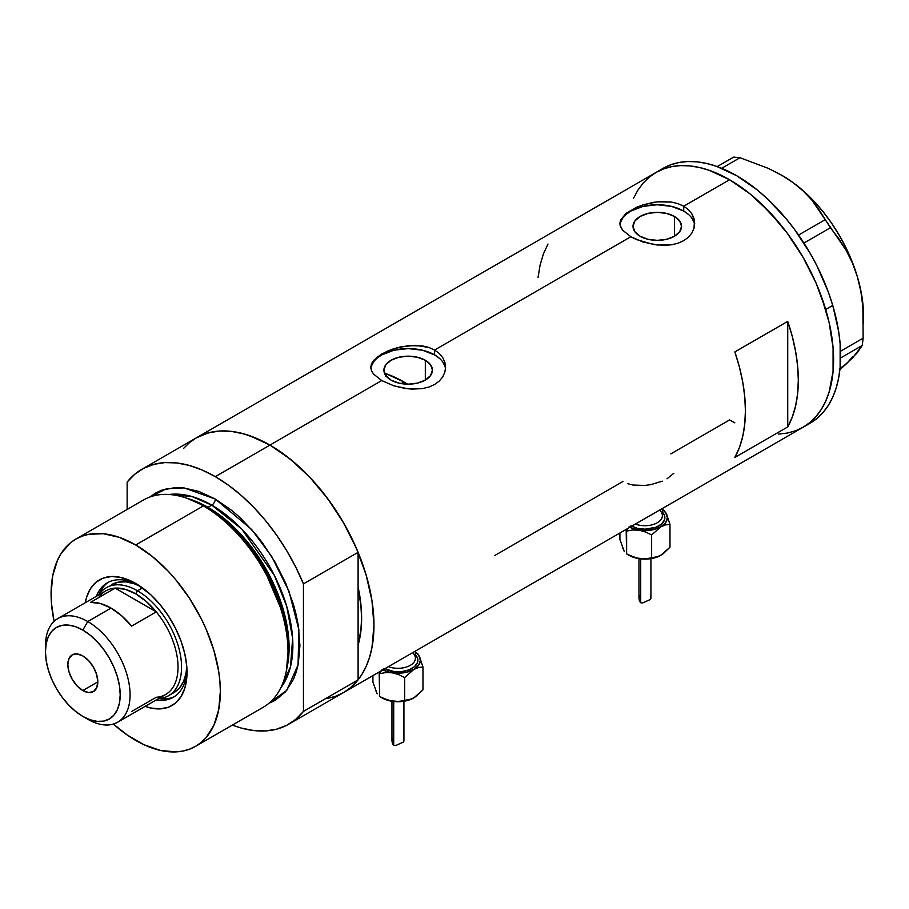 <?xml version="1.0" encoding="UTF-8"?>
<svg xmlns="http://www.w3.org/2000/svg" width="909" height="909" viewBox="0 0 909 909"><rect width="100%" height="100%" fill="white"/><g stroke="black" fill="none" stroke-linecap="round" stroke-linejoin="round"><path stroke-width="1.36" d="M425.321 360.271L425.321 380.076L417.447 383.121L408.164 384.177L398.881 383.121L391.018 380.076A24.259 14.01 180 0 1 383.905 370.179A24.259 14.01 180 0 1 398.881 357.237A24.259 14.01 180 0 1 425.321 360.271L430.582 364.816L432.423 370.179L430.582 375.542L425.321 380.076L425.321 360.271A24.259 14.01 180 0 1 432.423 370.179A24.259 14.01 180 0 1 417.447 383.121A24.259 14.01 180 0 1 391.018 380.076L385.757 375.542L383.905 370.179L385.757 364.816L391.018 360.271L398.881 357.237L408.164 356.169L417.447 357.237L425.321 360.271M387.314 374.144L385.552 376.031L387.314 374.144A129.646 74.856 -120 0 1 403.937 381.985L401.164 383.587L403.937 381.985L407.596 384.177A129.646 74.856 -120 0 0 403.937 381.985L386.052 373.69M674.433 216.444L674.433 236.26L666.558 239.294L657.275 240.362L647.992 239.294L640.129 236.26A24.259 14.01 180 0 1 633.016 226.352A24.259 14.01 180 0 1 647.992 213.41A24.259 14.01 180 0 1 674.433 216.444L679.693 220.989L681.534 226.352L679.693 231.715L674.433 236.26L674.433 216.444A24.259 14.01 180 0 1 681.534 226.352A24.259 14.01 180 0 1 666.558 239.294A24.259 14.01 180 0 1 640.129 236.26L634.868 231.715L633.016 226.352L634.868 220.989L640.129 216.444L647.992 213.41L657.275 212.342L666.558 213.41L674.433 216.444M626.187 213.263L636.539 207.297L643.015 204.866L657.298 201.832L671.569 202.082L678.046 203.661L683.727 206.195L729.563 179.732L749.857 193.765L759.754 202.343L778.593 222.228L787.353 233.34L803.113 257.383L816.055 283.051L821.293 296.186L829.099 322.445L833.076 347.84L833.076 371.383L829.099 392.177L825.656 401.289L821.293 409.425L816.055 416.504L809.964 422.458L803.113 427.241A147.099 84.935 -120 0 0 825.656 309.367A147.099 84.935 -120 0 0 729.563 179.732L683.727 206.195L688.397 209.638L691.84 213.797L693.965 218.478L694.681 223.421L693.965 228.375L691.84 233.079L688.397 237.238L683.716 240.692L678.034 243.226L671.558 244.782L657.287 245.021L643.015 241.999L630.835 236.738L622.699 230.272L620.052 225.137L620.597 219.967L626.187 213.263L636.539 207.297L643.015 204.866L653.628 202.321L660.934 201.548L671.569 202.082L678.046 203.661L683.727 206.195L683.727 211.081A37.394 21.589 0 0 0 644.265 206.116A37.394 21.589 0 0 0 619.983 224.739M619.881 223.421L620.597 219.967M377.076 357.089L387.427 351.113L393.904 348.681L408.186 345.659L422.458 345.909L428.934 347.477L434.616 350.022L630.835 236.738L434.616 350.022L439.286 353.465L442.728 357.612L444.853 362.305L445.569 367.247L444.853 372.201L442.728 376.894L439.286 381.064L434.604 384.507L428.934 387.041L422.446 388.609L408.175 388.836L393.904 385.825L381.723 380.564L373.588 374.088L371.486 370.69L370.77 367.236L371.486 363.793L373.61 360.396L381.735 353.965L393.904 348.681L400.903 346.818L415.436 345.318L428.934 347.477L434.616 350.022L434.616 354.908A37.394 21.589 0 0 0 395.154 349.931A37.394 21.589 0 0 0 370.872 368.565M445.49 368.838A37.394 21.589 0 0 0 434.616 354.908L434.616 350.022L439.286 353.465L442.728 357.612L444.853 362.305L445.569 367.247L444.853 372.201L442.728 376.894L439.286 381.064L434.604 384.507L428.934 387.041L422.446 388.609L411.811 389.12L404.528 388.359L393.904 385.825L381.723 380.564L269.95 445.092L381.723 380.564L373.588 374.088L371.486 370.69L370.77 367.236L371.486 363.793M183.459 448.535L189.549 442.581L196.401 437.808A147.099 84.935 60 0 1 269.95 445.092A147.099 84.935 60 0 1 366.054 574.715A147.099 84.935 60 0 1 343.5 692.59L335.932 696.146L327.74 698.43M787.739 426.923L734.847 457.454A147.099 84.935 -120 0 0 734.847 351.908L787.739 321.377A147.099 84.935 60 0 1 787.739 426.923L734.847 457.454L739.437 447.512L742.755 436.331L744.755 424.037L745.425 410.788L744.755 396.767L742.755 382.155L739.437 367.145L734.847 351.908L787.739 321.377L787.739 426.923L787.739 321.377L792.318 336.603L795.636 351.624L797.648 366.236L798.318 380.257L797.648 393.495L795.636 405.789L792.318 416.981L787.739 426.923M622.904 481.531L494.644 555.581M729.472 419.901L734.847 422.855L729.563 419.958L670.797 453.886M729.563 179.732A147.099 84.935 -120 0 0 656.014 172.449L663.57 168.904L671.774 166.608L680.534 165.608L689.761 165.892L699.373 167.472L709.27 170.324L729.563 179.732M694.601 225.012A37.394 21.589 0 0 0 683.727 211.081L683.727 206.195L688.397 209.638L691.84 213.797L694.499 220.932L693.965 228.375L691.84 233.079L688.397 237.238L683.716 240.692L678.034 243.226L671.558 244.782L664.547 245.362L653.639 244.532L636.516 239.578L630.835 236.738L622.699 230.272L620.597 226.864L619.881 223.409M633.459 198.401L637.823 190.265L643.072 183.186L649.151 177.221L656.014 172.449L196.401 437.808L203.957 434.252L212.161 431.968L220.921 430.968L230.147 431.252L239.76 432.832L249.657 435.684L269.95 445.092L290.244 459.113L309.753 477.214L327.74 498.7L343.5 522.732L356.442 548.4L366.043 574.715L371.963 600.667L373.963 625.256L371.963 647.526L369.486 657.537L366.043 666.649L361.68 674.785L356.442 681.864L350.351 687.818L343.5 692.59A147.099 84.935 -120 0 0 358.101 679.852L358.101 645.163L361.18 628.244L361.623 618.131L361.18 607.496L358.101 587.021A129.646 74.856 60 0 1 358.101 645.163L358.101 679.852L303.447 711.406A147.099 84.935 60 0 1 288.846 724.143A147.099 84.935 60 0 1 232.363 725.087L241.317 728.064L253.804 730.563L265.678 730.916L276.745 729.143L286.835 725.246L295.777 719.303L303.447 711.406L303.447 583.885L358.101 552.331A147.099 84.935 -120 0 0 269.95 445.092A147.099 84.935 -120 0 0 196.401 437.808L141.747 469.362A147.099 84.935 60 0 1 215.297 476.646L269.95 445.092L215.297 476.646A147.099 84.935 60 0 1 303.447 583.885L295.777 567.136L286.835 550.865L276.745 535.321L265.678 520.755L253.804 507.404L241.317 495.485L228.409 485.167L215.297 476.646L202.184 470.033L189.277 465.442L176.789 462.942L164.915 462.59L153.848 464.363L143.758 468.26L134.816 474.203L127.146 482.1A147.099 84.935 60 0 1 141.747 469.362M288.846 724.143L810.169 423.162A147.099 84.935 -120 0 0 832.746 305.413L825.702 309.48A147.099 84.935 60 0 1 803.113 427.241L795.545 430.786L787.353 433.07L778.593 434.082M547.979 244.021L543.389 253.952L540.071 265.144L538.071 277.438M444.853 365.963L442.717 361.918M439.263 358.18L434.616 354.908L422.48 350.226L408.164 348.59L393.858 350.226L381.723 354.908L377.076 358.18M373.622 361.918L371.486 365.963M693.965 222.137L691.829 218.092M688.374 214.354L683.727 211.081L671.592 206.4L657.275 204.764L642.97 206.4L630.835 211.081L626.187 214.354M622.733 218.092L620.597 222.137M666.99 478.804L673.739 473.362M627.653 483.679L633.028 485.042L644.936 485.451L651.003 484.588L662.241 481.156M781.217 174.948L793.114 182.629L803.306 191.06L811.93 200.185L846.097 250.236L852.415 262.974L857.403 276.825A114.693 66.221 -120 0 0 793.114 182.629A114.693 66.221 -120 0 0 782.456 175.664L768.241 168.335L739.971 157.723L733.654 157.098L717.224 166.574L733.654 157.098L739.971 157.723L721.678 168.29L739.971 157.723L768.241 168.335L781.217 174.948L793.114 182.629L803.306 191.06L811.93 200.185L819.111 209.865L830.394 227.761L803.92 243.044L830.394 227.761L838.655 238.488L846.097 250.236L852.415 262.974L857.403 276.825L860.903 291.63L862.88 306.856L863.141 338.171L862.243 345.477L840.609 357.964L862.243 345.477L852.812 357.623L839.268 370.156L846.745 363.498L839.746 368.668M824.974 219.819L798.568 235.056L824.974 219.819M863.55 323.809L863.55 316.127A114.693 66.221 -120 0 0 857.403 276.825L860.903 291.63L862.88 306.856L863.141 338.171L840.552 351.215L863.141 338.171L862.243 345.477L857.255 352.749L846.745 363.498L852.653 356.726M782.444 175.664L793.114 182.629L803.511 191.038L813.555 200.787L823.065 211.695L831.883 223.603L839.848 236.295L846.836 249.543L852.722 263.133L857.403 276.825L860.8 290.391L862.868 303.595L863.55 316.218M810.101 423.208L816.964 418.435L823.054 412.493L828.304 405.425L832.678 397.301L836.121 388.2L838.609 378.201L840.121 367.418L840.143 343.875L838.655 331.353L832.746 305.413A147.099 84.935 -120 0 0 663.059 168.381L656.014 172.449A147.099 84.935 60 0 1 825.702 309.48L832.746 305.413L828.394 292.232L817.077 266.121L810.237 253.418L794.477 229.375L785.728 218.251L766.901 198.355L757.004 189.765L736.71 175.721L716.417 166.29L706.509 163.427L696.896 161.836L687.659 161.529L678.909 162.529L670.694 164.802L663.127 168.335M803.045 427.275L809.908 422.515L815.998 416.561L821.247 409.493L825.622 401.369L829.076 392.268L833.064 371.486L833.087 347.954L829.133 322.57L825.702 309.48L816.1 283.165L803.181 257.497L787.433 233.443L769.457 211.956L749.948 193.833L729.654 179.789L709.361 170.358L699.453 167.495L689.84 165.904L680.614 165.608L671.853 166.597L663.65 168.869L656.082 172.415L649.219 177.175L643.129 183.118L637.868 190.197M138.066 584.873A66.073 38.144 -120 0 0 96.377 596.315A66.073 38.144 60 0 1 107.262 582.828A66.073 38.144 60 0 1 138.066 584.873M85.287 602.724A72.55 41.894 60 0 1 135.714 583.464L150.61 594.611L159.904 604.417L168.267 615.7L175.369 628.017L180.959 640.89L184.811 653.844L186.777 666.365L186.777 677.978L184.811 688.238L180.959 696.749L175.369 703.18L168.267 707.282L159.904 708.906L150.61 707.986L145.122 706.361A72.55 41.894 60 0 0 187.015 672.319A72.55 41.894 60 0 0 135.714 583.464L120.817 577.408L111.534 576.488L103.171 578.113L96.059 582.226L90.468 588.646L86.616 597.156L85.287 602.724M111.602 584.646A62.335 35.985 60 0 1 140.577 586.532L134.168 583.748L125.896 581.874L118.284 582.169L111.602 584.646M108.523 582.158A66.073 38.144 -120 0 0 98.854 594.872A62.335 35.985 60 0 1 106.308 587.703A62.335 35.985 60 0 1 137.475 590.782L135.714 593.838A59.835 34.542 60 0 1 156.268 611.859L131.589 626.108A59.835 34.542 -120 0 0 111.034 608.087L87.764 621.529L82.821 630.073A52.858 30.52 60 0 1 120.204 694.817A52.858 30.52 60 0 1 82.821 716.394L87.764 719.246A59.835 34.542 -120 0 0 130.078 694.817A59.835 34.542 -120 0 0 87.764 621.529A59.835 34.542 60 0 1 126.851 674.262A59.835 34.542 60 0 1 117.681 722.201A59.835 34.542 60 0 1 87.764 719.246L82.821 716.394L90.116 719.769L97.127 721.36L103.592 721.11L109.25 719.008L113.898 715.156L117.352 709.69L119.488 702.816L120.204 694.817L119.488 685.977L117.352 676.66L113.898 667.195L109.25 657.98L103.592 649.344L97.127 641.618L90.116 635.118L82.821 630.073L75.538 626.699L68.527 625.108L62.062 625.358L56.392 627.46L51.745 631.312L48.291 636.777L46.166 643.652L45.45 651.651L46.166 660.491L48.291 669.819L51.745 679.273L56.392 688.488L62.062 697.135L68.527 704.85L75.538 711.349L82.821 716.394A52.858 30.52 60 0 1 45.45 651.651A52.858 30.52 60 0 1 82.821 630.073L87.764 621.529L111.034 608.087A59.835 34.542 -120 0 0 90.48 602.372L115.159 588.123L156.268 611.859A59.835 34.542 60 0 1 178.028 667.126A59.835 34.542 60 0 1 156.268 697.271L131.589 711.52M343.409 692.647L350.431 687.749L358.101 679.852L303.447 711.406L303.447 583.885L358.101 552.331L358.101 587.021A129.646 74.856 60 0 1 358.101 645.163L358.101 552.331L350.431 535.583L341.489 519.312L331.399 503.768L320.332 489.201L308.458 475.85L295.97 463.931L283.063 453.614L269.95 445.092L256.838 438.479L243.93 433.888L231.443 431.389L219.569 431.036L208.502 432.809L196.299 437.865M195.549 746.346L263.235 707.259A119.681 69.095 -120 0 0 281.585 611.371A119.681 69.095 -120 0 0 203.4 505.904A119.681 69.095 60 0 1 286.13 671.967L286.846 668.501A116.534 67.277 -120 0 0 206.298 506.802L203.4 505.904L135.714 544.98A119.681 69.095 60 0 1 213.899 650.446A119.681 69.095 60 0 1 195.549 746.346A119.681 69.095 60 0 1 135.714 740.415A119.681 69.095 60 0 1 113.386 724.064L127.419 735.154L144.008 744.732L160.279 750.391L175.607 751.902L182.732 751.095L189.402 749.232L195.549 746.346L201.128 742.46L206.082 737.608L213.899 725.234L218.717 709.679L220.342 691.556L219.933 681.739L218.717 671.558L213.899 650.446L206.082 629.039L201.128 618.472L189.402 598.156L175.607 579.556L168.097 571.113L152.223 556.388L135.714 544.98L203.4 505.904A119.681 69.095 -120 0 0 143.565 499.973L75.879 539.06A119.681 69.095 60 0 1 135.714 544.98L119.204 537.333L103.331 533.719L88.696 534.31L82.026 536.174L75.879 539.06L70.3 542.946L61.085 553.547L57.528 560.171L52.722 575.715L51.097 593.838L51.495 603.656L54.086 621.358A119.681 69.095 60 0 1 75.879 539.06M208.002 507.324L233.533 526.834L262.428 562.966L284.778 615.143L288.982 642.799L287.062 667.467A114.693 66.221 60 0 0 208.002 507.324L211.774 505.143L241.669 529.004L274.404 575.465L286.744 606.394L292.641 638.448L290.46 666.876L280.824 687.761A114.693 66.221 -120 0 0 282.574 593.997A114.693 66.221 -120 0 0 211.774 505.143A4.988 2.875 120 0 0 215.297 499.041L198.787 491.383L182.914 487.781L175.403 487.542L161.609 490.224L155.462 493.11L149.803 497.053L166.449 488.758L184.027 487.894L215.297 499.041A4.988 2.875 -60 0 1 211.774 505.143L208.002 507.324A114.693 66.221 60 0 0 189.936 499.246L208.002 507.324A2.488 1.443 -60 0 1 207.525 507.517M286.471 670.206L288.619 645.174L284.472 616.995L261.815 563.694L232.352 526.731L206.298 506.802L187.277 498.382M211.774 505.143L191.958 496.541L169.256 494.496A114.693 66.221 -120 0 1 211.774 505.143M127.146 482.1L127.146 509.46L127.146 482.1M215.297 499.041L231.806 510.449L239.862 517.426L255.19 533.606L262.315 542.65L275.132 562.205L285.665 583.089L293.482 604.496L296.277 615.143L298.3 625.608L299.925 645.606L298.3 663.729L296.277 671.876L293.482 679.284L285.665 691.669L275.132 700.396L268.894 703.316L286.824 690.261L298.061 664.899L298.879 629.687L288.96 591.202L271.7 556.478L251.668 529.515L215.297 499.041M358.101 587.021L358.101 645.163L360.737 632.3L361.623 618.131L360.737 602.94L358.101 587.021M185.584 497.802A119.681 69.095 60 0 1 203.4 505.904L206.298 506.802A116.534 67.277 -120 0 0 188.947 498.916L185.584 497.802M158.666 698.544A62.335 35.985 -120 0 0 180.175 653.696A62.335 35.985 -120 0 0 137.475 590.782A62.335 35.985 60 0 1 178.198 645.72A62.335 35.985 60 0 1 168.642 695.658A62.335 35.985 60 0 1 158.666 698.544A66.073 38.144 -120 0 0 174.551 696.521M186.97 669.581A66.073 38.144 60 0 1 173.335 697.271A66.073 38.144 60 0 1 156.212 699.964A66.073 38.144 -120 0 0 186.97 669.581M160.643 698.794L168.722 698.464M103.921 586.225L99.604 593.066M168.642 695.658L173.937 692.613A62.335 35.985 60 0 0 186.788 666.57L185.993 673.512L183.482 681.614L179.414 688.056L173.937 692.613A62.335 35.985 60 0 1 171.176 693.942M82.821 690.533A21.191 12.237 60 0 1 68.982 671.865A21.191 12.237 60 0 1 72.231 654.878A21.191 12.237 60 0 1 82.821 655.934L88.559 660.559L93.422 667.115L96.672 674.603L97.808 681.886L82.821 690.533L77.095 685.909L72.231 679.353L68.982 671.865L67.845 664.581L68.982 658.616L72.231 654.878L77.095 653.935L82.821 655.934A21.191 12.237 60 0 1 96.672 674.603A21.191 12.237 60 0 1 93.422 691.59L88.559 692.533L82.821 690.533L97.808 681.886L96.672 687.852L93.422 691.59A21.191 12.237 60 0 1 82.821 690.533M117.681 722.201L165.631 694.521A59.835 34.542 -120 0 0 156.268 611.859L146.338 601.531L135.714 593.838L125.101 589.271L115.159 588.123A59.835 34.542 60 0 1 135.714 593.838L137.475 590.782L142.497 587.896L137.475 590.782A62.335 35.985 -120 0 0 98.831 594.895M98.729 597.611A59.835 34.542 60 0 1 115.159 588.123A59.835 34.542 -120 0 0 105.796 590.873L57.846 618.563A59.835 34.542 60 0 1 87.764 621.529A59.835 34.542 -120 0 0 45.45 645.958L45.45 651.651M45.53 648.935A59.835 34.542 60 0 1 57.846 618.563M156.268 611.859L131.589 626.108L121.647 615.779L111.034 608.087L100.41 603.519L90.48 602.372L115.159 588.123L156.268 611.859M639.027 597.361L639.379 600.974L640.709 602.758L640.709 558.887L640.709 602.758L642.743 602.917L650.219 599.554L650.912 597.713L650.401 595.463M650.833 598.656L650.912 597.713M660.945 555.24L653.526 558.137L644.936 559.126L635.891 557.978L626.619 553.911L626.153 529.402L626.619 531.083L628.301 528.163L626.619 531.083L632.664 529.981L639.129 530.186A22.441 12.953 180 0 1 629.857 527.265M660.218 510.756A17.453 10.079 0 0 1 662.229 516.982A17.453 10.079 0 0 1 635.391 524.073A17.453 10.079 0 0 0 653.241 524.493A17.453 10.079 0 0 0 662.388 515.63L662.388 508.483M660.888 555.285A22.441 12.953 0 0 1 660.809 555.331L656.082 557.262L651.639 557.785L651.639 534.947L651.639 557.785L645.595 558.887L639.129 558.683L629.073 555.331A22.441 12.953 0 0 0 639.129 558.683A22.441 12.953 0 0 0 660.809 555.331L669.967 547.207L669.967 524.379L669.967 547.207L663.195 553.751L658.411 556.501L645.595 558.887L635.891 557.978L626.619 553.911L626.619 531.083L632.664 529.981L639.129 530.186L645.56 531.97L651.639 534.947L660.809 526.834L665.524 524.902L669.967 524.379L666.615 514.312A22.441 12.953 180 0 1 660.809 526.834A22.441 12.953 180 0 1 639.129 530.186L645.56 531.97L651.639 534.947L660.809 526.834L665.524 524.902L669.967 524.379L666.615 514.312A22.441 12.953 180 0 0 662.388 509.529L665.672 512.71L667.376 517.664L665.672 522.63L660.809 526.834L653.526 529.64L644.936 530.629L636.357 529.64L629.073 526.834M630.835 525.811L637.311 528.311L644.936 529.186L656.025 527.243L661.525 524.061L664.502 519.914L664.502 515.426L662.388 512.097A19.941 11.51 180 0 1 658.752 525.97A19.941 11.51 180 0 1 634.596 527.515M664.888 511.392L663.263 509.926L664.888 511.392M666.615 514.312L665.74 512.653L666.615 514.312M624.21 551.127L622.688 547.854M624.142 551.206L619.915 539.457L619.915 533.004L619.915 539.457L624.142 551.206M626.619 553.911L629.073 555.331M640.652 595.054L639.311 596.247L638.959 598.576L640.709 602.758L642.743 602.917L650.344 599.463M392.029 739.96L392.381 743.573L393.711 745.369L393.711 701.498L393.711 745.369L395.745 745.516L403.221 742.153L403.926 740.312L403.403 738.063M403.846 741.255L403.926 740.312M413.959 697.851L406.528 700.737L395.017 701.612L388.893 700.578L379.621 696.51L379.167 672.001L379.621 673.683L381.303 670.762L379.621 673.683L385.666 672.58L392.131 672.785A22.441 12.953 180 0 1 382.871 669.865M413.22 653.355A17.453 10.079 0 0 1 415.243 659.582A17.453 10.079 0 0 1 388.404 666.672A17.453 10.079 0 0 0 406.255 667.092A17.453 10.079 0 0 0 415.39 658.23L415.39 651.083M413.89 697.885A22.441 12.953 0 0 1 413.811 697.93L409.084 699.862L404.653 700.385L404.653 677.557L404.653 700.385L398.596 701.487L392.131 701.282L382.075 697.93A22.441 12.953 0 0 0 392.131 701.282A22.441 12.953 0 0 0 413.811 697.93L422.969 689.806L422.969 666.979L422.969 689.806L416.197 696.351L411.425 699.101L398.596 701.487L388.893 700.578L379.621 696.51L379.621 673.683L385.666 672.58L392.131 672.785L398.562 674.569L404.653 677.557L413.811 669.433L418.526 667.501L422.969 666.979L419.617 656.912A22.441 12.953 180 0 1 413.811 669.433A22.441 12.953 180 0 1 392.131 672.785L398.562 674.569L404.653 677.557L413.811 669.433L418.526 667.501L422.969 666.979L419.617 656.912A22.441 12.953 180 0 0 415.39 652.128L418.674 655.309L420.378 660.275L418.674 665.229L413.811 669.433L406.528 672.24L397.937 673.228L389.359 672.24L382.075 669.433M383.837 668.41L394.052 671.569L401.835 671.569L409.027 669.842L414.527 666.672L417.504 662.513L417.504 658.025L415.39 654.696A19.941 11.51 180 0 1 411.766 668.569A19.941 11.51 180 0 1 387.598 670.115M417.901 653.991L416.265 652.526L417.901 653.991M419.617 656.912L418.754 655.253L419.617 656.912M377.212 693.726L375.701 690.465M377.144 693.817L372.917 682.068L372.917 675.614L372.917 682.068L377.144 693.817M379.621 696.51L382.075 697.93M393.654 737.665L392.313 738.847L391.961 741.176L393.711 745.369L395.745 745.516L403.346 742.062M650.924 558.649L650.924 597.917M662.388 509.426L663.263 509.926M638.959 558.649L638.959 598.395M403.926 701.259L403.926 740.528M415.39 652.026L416.265 652.526M391.961 701.259L391.961 740.994"/></g></svg>
